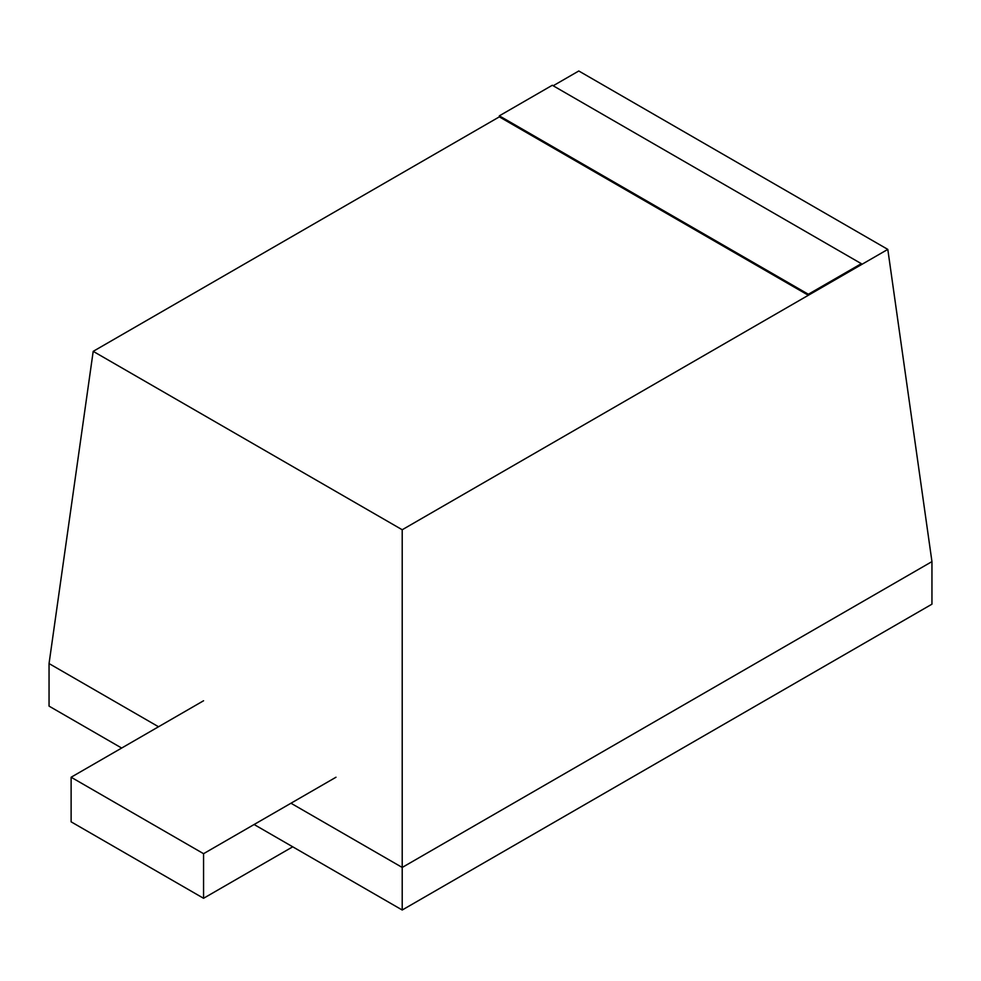 <?xml version="1.0" encoding="UTF-8"?>
<svg xmlns="http://www.w3.org/2000/svg" width="981" height="981" viewBox="0 0 981 981"><rect width="100%" height="100%" fill="white"/><g stroke="black" fill="none" stroke-linecap="round" stroke-linejoin="round"><path stroke-width="1.47" d="M254.104 824.506L402.21 910.012L931.95 604.173L931.95 561.61L887.805 249.395L402.21 529.752L93.195 351.345L49.05 663.561L158.53 726.762M121.669 748.049L49.05 706.124L49.05 663.561M553.186 85.764L578.79 70.988L887.805 249.395M402.21 910.012L402.21 529.752M931.95 561.61L402.21 867.449L290.965 803.231M499.329 116.862L808.344 295.269L861.318 264.686L861.318 263.668L552.303 85.261L499.329 115.844L499.329 116.862L93.195 351.345M808.344 295.269L808.344 294.251L499.329 115.844M861.318 263.668L808.344 294.251M71.123 821.833L71.123 777.234L203.558 853.691L203.558 898.289L71.123 821.833M203.558 700.765L71.123 777.234M292.73 846.811L203.558 898.289M335.993 777.234L203.558 853.691"/></g></svg>
